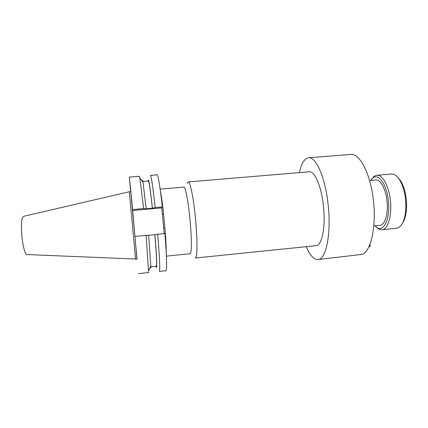 <?xml version="1.0" encoding="UTF-8"?>
<svg xmlns="http://www.w3.org/2000/svg" width="428" height="428" viewBox="0 0 428 428"><rect width="100%" height="100%" fill="white"/><g stroke="black" fill="none" stroke-linecap="round" stroke-linejoin="round"><path stroke-width="0.64" d="M397.746 177.32L400.234 180.236C403.256 184.853 405.252 191.022 406.215 198.747C407.103 207.5 406.359 214.77 403.984 220.564L402.079 223.892M381.947 229.745L396.456 228.295C399.099 227.99 401.325 225.829 403.128 221.811C405.632 215.696 406.413 208.008 405.476 198.742C404.455 190.562 402.352 184.04 399.164 179.172C396.649 175.555 394.065 173.838 391.406 174.03L376.881 175.282C382.407 174.447 388.838 185.806 390.352 200.144C392.225 215.428 387.923 229.595 381.947 229.745C380.075 229.895 378.229 229.001 376.41 227.049M375.121 225.829C382.402 234.897 390.823 220.302 388.308 200.406C386.398 181.504 376.105 170.767 370.894 180.386M371.937 178.947C373.366 176.7 375.014 175.475 376.881 175.282M163.678 227.878L164.871 227.589C165.861 239.493 166.321 248.021 166.251 253.167M299.365 172.602C301.387 163.394 304.447 158.451 308.54 157.782L351.49 154.385C360.258 154.166 370.664 174.538 373.414 200.47C376.48 226.326 371.023 250.637 362.559 254.318L318.004 259.55C313.858 259.646 309.942 255.35 306.255 246.672M160.163 189.123L183.922 187.1C185.388 186.517 188.202 200.812 189.893 218.473C191.776 237.331 191.787 254.13 190.118 253.718L166.396 256.115M160.564 192.044C161.463 196.468 162.474 203.846 163.587 214.177L164.871 227.589M195.403 217.708C197.57 239.327 197.415 258.48 195.361 258.004L316.083 245.672C321.952 245.731 325.826 226.781 323.429 205.852C321.417 186.255 314.601 170.809 309.209 171.778L188.283 181.921C190.096 181.231 193.456 197.474 195.403 217.708M369.573 180.504L375.784 179.958C380.385 179.273 385.703 188.78 386.96 200.689C388.512 213.385 384.981 225.214 380.005 225.347L373.799 225.957M129.293 191.755L23.401 216.386C21.561 217.515 21.015 223.673 21.758 234.849C22.62 245.522 25.172 254.97 26.953 254.548L137.03 259.084L130.754 191.621L129.293 191.744L135.574 259.229M308.54 157.782C315.853 156.413 325.317 177.417 328.126 204.654C331.47 233.784 325.986 259.705 318.004 259.55M130.636 191.632L129.411 177.085L139.651 176.25L143.599 208.57L132.6 209.554L136.912 259.095M129.411 177.085L132.6 209.554M143.599 208.57L146.13 208.789L152.352 208.233L155.166 207.537C152.898 186.811 151.319 176.09 150.426 175.373L157.13 174.822C158.253 175.523 159.997 186.212 162.362 206.895L155.166 207.537M142.358 181.376C142.39 179.696 142.604 179.99 143 182.258L146.157 208.687M142.535 181.616L142.818 182.002M142.604 181.488L148.446 181.007C149.137 181.606 150.437 190.679 152.352 208.233M148.104 181.033C148.516 176.908 149.944 185.945 152.389 208.131M135.104 236.4L146.119 235.346L148.607 272.55L138.388 273.615M146.119 235.346L148.66 235.245L150.795 266.029C150.822 268.324 150.667 268.656 150.324 267.013M150.661 266.312L150.453 266.74M157.702 234.239L164.908 233.549C166.711 255.521 167.102 271.058 166.053 270.726L159.36 271.422C160.19 271.78 159.564 256.244 157.702 234.239L154.856 234.688C156.471 254.73 156.98 265.253 156.375 266.253L150.544 266.858M154.856 234.688L148.66 235.282M154.899 234.646C156.883 258.073 157.279 271.898 156.038 266.291M162.362 206.895L161.768 207.896L164.224 233.618M187.485 183.104L188.283 181.921M161.768 207.896L132.637 210.506M163.587 214.177L162.351 214M368.856 246.779L370.177 246.646L369.92 244.308M403.984 220.564L403.128 221.811M400.234 180.236L399.164 179.172M163.539 226.423L163.79 229.076M143 182.258L140.133 178.31M150.795 266.029L148.703 270.437M162.233 212.764L162.49 215.445"/></g></svg>
